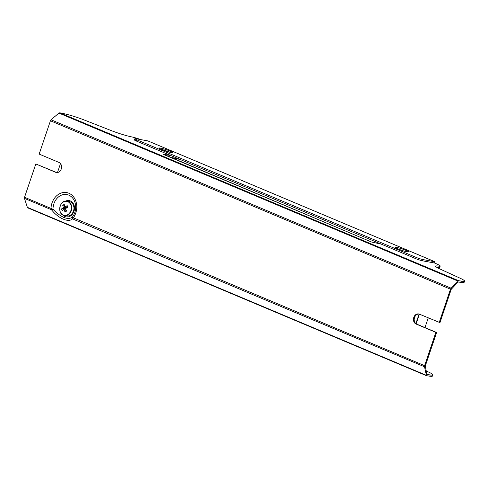 <?xml version="1.0" encoding="UTF-8"?>
<svg xmlns="http://www.w3.org/2000/svg" width="489" height="489" viewBox="0 0 489 489"><rect width="100%" height="100%" fill="white"/><g stroke="black" fill="none" stroke-linecap="round" stroke-linejoin="round"><path stroke-width="0.73" d="M419.391 314.152L416.127 323.785M57.464 172.531L60.489 163.601M56.724 172.556A5.238 4.267 -79.6 0 1 56.369 172.428L35.819 163.956L55.624 172.293A5.238 4.267 -79.6 0 0 56.351 172.513A5.238 4.267 -79.6 0 0 61.388 168.583A5.238 4.267 -79.6 0 0 58.961 162.427L39.157 154.09L50.434 120.777A1.571 0.899 -67.2 0 1 51.052 119.781L58.906 113.087L59.768 112.806L64.035 113.699A18.331 1.883 -161.3 0 1 84.774 120.202L110.41 130.276A18.331 1.883 18.7 0 0 132.177 136.987A11.785 1.21 -161.3 0 1 141.058 139.658M419.049 314.03A5.238 4.267 -79.6 0 0 414.513 317.599A5.238 4.267 -79.6 0 0 415.876 323.59L419.104 314.048M415.876 323.59A5.238 4.267 -79.6 0 0 416.811 324.164L416.066 324.024A5.238 4.267 -79.6 0 1 413.645 317.868A5.238 4.267 -79.6 0 1 418.676 313.938A5.238 4.267 -79.6 0 1 419.403 314.158L439.959 322.63L451.231 289.317L458.089 282L461.543 282.44L461.958 281.206L458.627 280.71L59.768 112.806M426.212 370.98L428.175 371.872A18.331 1.883 -161.3 0 1 432.814 374.849A18.331 1.883 -161.3 0 1 430.222 374.959L426.824 374.378L425.344 365.809L436.616 332.502L416.811 324.164M426.377 375.668L27.494 207.758L24.45 198.363A1.571 0.899 -67.2 0 1 24.542 197.269L35.819 163.956M451.231 289.317L451.86 287.471L458.627 280.71M27.048 207.208L426.066 375.179L426.475 375.699L424.721 367.655L425.344 365.809M426.475 375.699L429.807 376.194L430.222 374.959M424.721 367.655L424.501 366.768A1.571 0.899 -67.2 0 1 424.593 365.674L435.87 332.361L416.066 324.024M72.464 218.815C68.863 222.898 58.429 218.504 51.822 210.123M424.501 366.768L72.396 218.858L72.17 217.354L72.696 217.544L72.837 218.73L73.338 217.807A15.709 12.793 -79.6 0 0 68.894 193.241A15.709 12.793 -79.6 0 0 51.003 208.406L51.321 209.677L24.45 198.363M439.214 322.495L450.485 289.182A1.571 0.899 -67.2 0 1 451.102 288.186L451.86 287.471M436.616 332.502L435.87 332.361M136.822 139.823L136.407 141.058A5.238 0.538 -161.3 0 1 134.432 139.927L134.854 138.693A5.238 0.538 18.7 0 0 136.822 139.823L416.066 257.379A5.238 0.538 18.7 0 0 423.022 259.592L422.6 260.826L434.568 263.015L434.984 261.78L423.022 259.592M434.568 263.015L435.754 263.516A11.785 1.21 -161.3 0 1 440.186 266.059A11.785 1.21 -161.3 0 1 439.153 266.212A18.331 1.883 18.7 0 0 435.65 266.169A18.331 1.883 18.7 0 0 440.296 269.146L459.904 278.119A18.331 1.883 -161.3 0 1 464.55 281.096A18.331 1.883 -161.3 0 1 461.958 281.206M422.6 260.826A5.238 0.538 -161.3 0 1 415.65 258.614L170.863 155.569L163.534 154.224A1.571 1.278 100.4 0 1 164.072 154.689M136.407 141.058L170.863 155.569M440.186 266.059L439.77 267.294A11.785 1.21 -161.3 0 1 438.731 267.446A18.331 1.883 18.7 0 0 436.512 267.147M464.55 281.096L464.134 282.33A18.331 1.883 -161.3 0 1 461.543 282.44M432.814 374.849L432.398 376.084A18.331 1.883 -161.3 0 1 429.807 376.194M53.02 209.292L51.803 208.748L51.321 209.677L51.926 210.239L53.02 209.292C61.101 217.458 67.482 220.148 72.17 217.354A13.808 11.241 -79.6 0 0 68.753 195.123A13.808 11.241 -79.6 0 0 53.02 209.292M24.542 197.269L51.803 208.748M72.696 217.544L424.593 365.674M424.959 327.593L428.248 317.881M150.147 141.877A2.616 1.498 112.8 0 0 149.982 141.786A2.616 1.498 112.8 0 0 149.799 141.731L147.819 140.893L135.85 138.705A5.238 0.538 18.7 0 0 134.854 138.693M433.352 261.095A2.616 1.498 112.8 0 0 433.187 261.004A2.616 1.498 112.8 0 0 433.003 260.949L434.984 261.78M438.731 267.446L439.153 266.212M62.072 202.99A7.335 5.972 100.4 0 1 67.097 201.181L69.242 201.572A7.335 5.972 100.4 0 1 70.263 201.878A7.335 5.972 100.4 0 1 73.656 210.496A7.335 5.972 100.4 0 1 66.602 215.997L64.456 215.606A7.335 5.972 100.4 0 1 63.436 215.301A7.335 5.972 100.4 0 1 60.398 212.134M66.859 206.994L65.66 207.684L63.191 207.232A13.056 6.229 -120.1 0 1 62.763 205.288A12.738 8.845 1.4 0 1 64.255 204.426A13.056 6.229 59.9 0 0 64.682 206.364L65.245 206.602L64.682 206.364M67.684 207.049L65.245 206.602A13.056 4.328 -19.1 0 1 67.207 205.667L67.812 207.415A13.056 4.328 160.9 0 0 65.85 208.351L65.618 209.047A13.056 6.229 59.9 0 0 66.571 211.089A12.738 1.528 146.1 0 1 65.074 211.957A13.056 6.229 -120.1 0 1 64.12 209.915L63.876 209.653M63.564 209.683A13.056 4.328 160.9 0 0 62.127 210.716A12.738 10.446 -139.4 0 1 61.522 208.962A13.056 4.328 -19.1 0 1 62.953 207.929L63.191 207.232M62.763 205.288L65.66 207.684L65.575 208.803M65.838 209.573L65.997 210.032M62.953 207.929L65.428 208.381L61.522 208.962M67.714 207.055L67.158 206.816M66.339 210.637L65.074 211.957M66.033 210.136L66.596 210.368M56.369 172.428L55.624 172.293M450.485 289.182L50.434 120.777M451.102 288.186L51.052 119.781M457.924 281.059L58.906 113.087M163.534 154.224L371.426 241.988L381.188 244.103M416.066 257.379L415.65 258.614M373.859 242.764A1.571 1.278 -79.6 0 0 373.492 242.685M178.656 158.846L170.337 157.324M62.983 215.093A8.282 6.742 -79.6 0 0 73.368 212.752A8.282 6.742 -79.6 0 0 70.33 200.936A8.282 6.742 -79.6 0 0 65.538 201.138M149.799 141.731L433.003 260.949M160.722 148.106A7.09 0.727 -161.3 0 1 172.275 152.134A7.09 0.727 -161.3 0 1 165.258 150.85A7.09 0.727 -161.3 0 1 160.722 148.106M407.123 251.829A7.09 0.727 18.7 0 0 402.588 249.09A7.09 0.727 18.7 0 0 395.57 247.807A7.09 0.727 18.7 0 0 407.123 251.829M179.958 159.396L171.633 157.874M67.097 201.181A7.335 5.972 100.4 0 1 71.645 209.469A7.335 5.972 100.4 0 1 64.456 215.606L63.399 215.288C56.614 212.966 60.178 199.396 67.097 201.181M63.264 215.026A7.09 5.776 100.4 0 1 62.011 203.051A7.09 5.776 100.4 0 1 71.302 206.963A7.09 5.776 100.4 0 1 63.264 215.026M66.168 210.288L64.12 209.915M163.723 154.555L371.536 242.018L381.084 244.06M149.982 141.786L433.187 261.004M171.382 152.611L160.514 148.931M407.056 251.817L406.756 251.725C402.38 250.961 394.018 247.275 396.017 247.984L396.188 248.143M67.458 207.104L64.976 206.645M66.29 210.087L63.802 209.628"/></g></svg>
